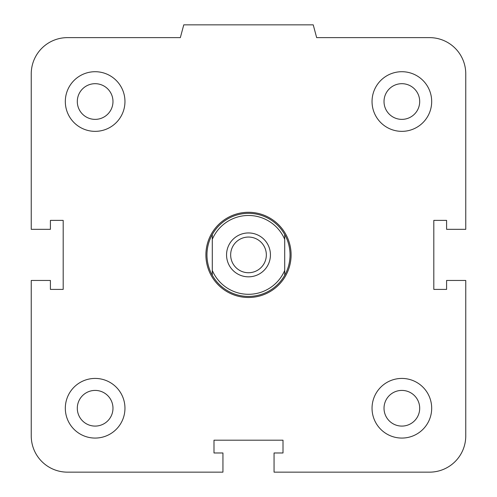 <?xml version="1.0" encoding="UTF-8"?>
<svg xmlns="http://www.w3.org/2000/svg" width="497" height="497" viewBox="0 0 497 497"><rect width="100%" height="100%" fill="white"/><g stroke="black" fill="none" stroke-linecap="round" stroke-linejoin="round"><path stroke-width="0.75" d="M384.019 408.248A17.842 17.842 0 0 1 401.862 390.412A17.842 17.842 0 0 1 419.698 408.248A17.842 17.842 0 0 1 401.862 426.091A17.842 17.842 0 0 1 384.019 408.248M372.042 408.248A29.82 29.82 0 0 1 416.772 382.423A29.82 29.82 0 0 1 416.772 434.074A29.82 29.82 0 0 1 372.042 408.248M77.302 408.248A17.842 17.842 0 0 1 95.138 390.412A17.842 17.842 0 0 1 112.981 408.248A17.842 17.842 0 0 1 95.138 426.091A17.842 17.842 0 0 1 77.302 408.248M65.318 408.248A29.82 29.82 0 0 1 110.048 382.423A29.82 29.82 0 0 1 110.048 434.074A29.82 29.82 0 0 1 65.318 408.248M77.302 101.531A17.842 17.842 0 0 1 95.138 83.689A17.842 17.842 0 0 1 112.981 101.531A17.842 17.842 0 0 1 95.138 119.373A17.842 17.842 0 0 1 77.302 101.531M65.318 101.531A29.82 29.82 0 0 1 110.048 75.706A29.82 29.82 0 0 1 110.048 127.356A29.82 29.82 0 0 1 65.318 101.531M384.019 101.531A17.842 17.842 0 0 1 401.862 83.689A17.842 17.842 0 0 1 419.698 101.531A17.842 17.842 0 0 1 401.862 119.373A17.842 17.842 0 0 1 384.019 101.531M372.042 101.531A29.82 29.82 0 0 1 416.772 75.706A29.82 29.82 0 0 1 416.772 127.356A29.82 29.82 0 0 1 372.042 101.531M274.058 452.978L283.004 452.978L283.004 440.199L213.996 440.199L213.996 452.978L222.942 452.978L222.942 472.15L67.449 472.15A36.213 36.213 0 0 1 31.243 435.937L31.243 280.451L50.408 280.451L50.408 289.397L63.187 289.397L63.187 220.382L50.408 220.382L50.408 229.328L31.243 229.328L31.243 73.842A36.213 36.213 0 0 1 67.449 37.629L180.343 37.629L183.766 24.85L313.234 24.85L316.657 37.629L429.551 37.629A36.213 36.213 0 0 1 465.757 73.842L465.757 229.328L446.592 229.328L446.592 220.382L433.813 220.382L433.813 289.397L446.592 289.397L446.592 280.451L465.757 280.451L465.757 435.937A36.213 36.213 0 0 1 429.551 472.15L274.058 472.15L274.058 452.978M212.287 270.43L212.287 275.239A41.537 41.537 0 0 1 212.287 234.541L212.287 270.43A39.406 39.406 0 0 0 284.713 270.43L284.713 234.541A41.537 41.537 0 0 1 284.713 275.239L284.713 270.43M212.287 239.349A39.406 39.406 0 0 1 284.713 239.349M270.436 254.893A21.936 21.936 0 0 1 237.529 273.89A21.936 21.936 0 0 1 237.529 235.889A21.936 21.936 0 0 1 270.436 254.893M212.287 275.239A41.537 41.537 0 0 0 284.713 275.239M284.713 234.541A41.537 41.537 0 0 0 212.287 234.541M230.658 254.893A17.842 17.842 0 0 1 257.421 239.442A17.842 17.842 0 0 1 257.421 270.343A17.842 17.842 0 0 1 230.658 254.893M205.901 254.893A42.599 42.599 0 0 0 269.803 291.782A42.599 42.599 0 0 0 269.803 217.997A42.599 42.599 0 0 0 205.901 254.893"/></g></svg>
